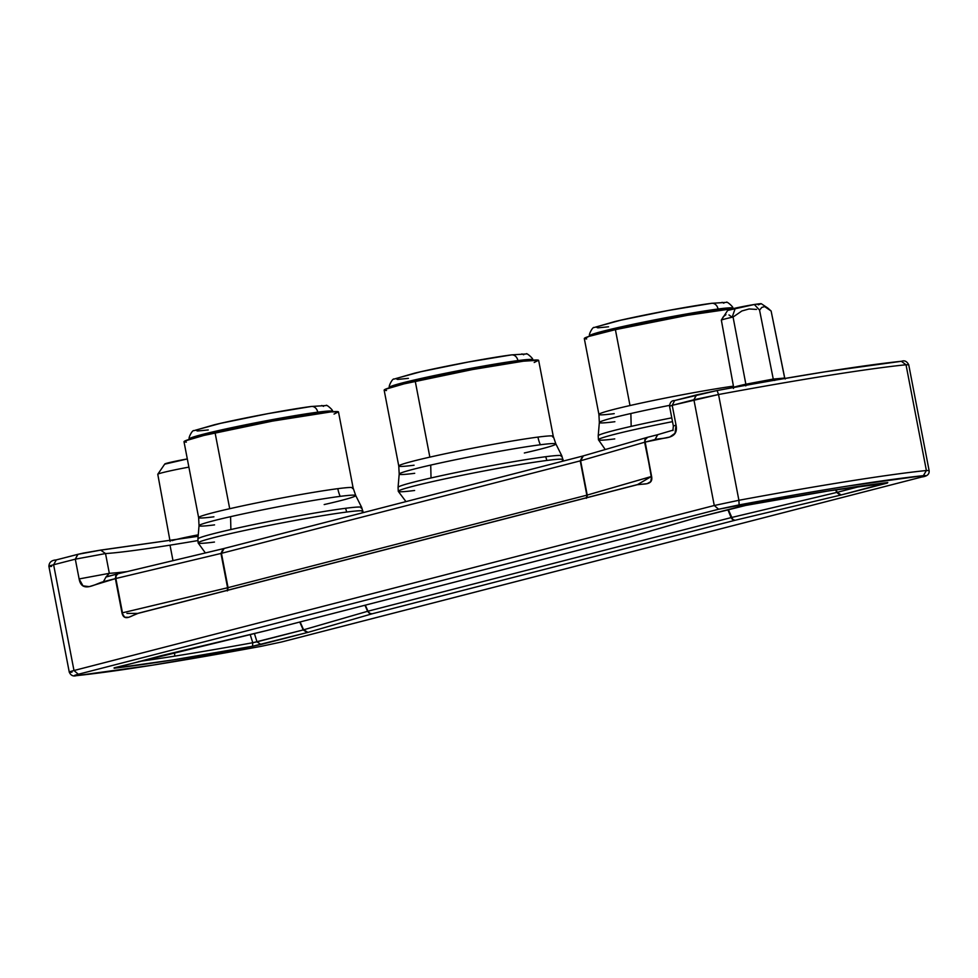 <?xml version="1.0" encoding="UTF-8"?>
<svg xmlns="http://www.w3.org/2000/svg" width="978" height="978" viewBox="0 0 978 978"><rect width="100%" height="100%" fill="white"/><g stroke="black" fill="none" stroke-linecap="round" stroke-linejoin="round"><path stroke-width="1.47" d="M361.09 508.059A83.387 3.765 169.1 0 0 345.466 508.303A14.462 11.663 82.6 0 1 346.628 512.044A83.925 3.79 169.1 0 0 259.879 527.289A83.925 3.79 169.1 0 0 198.864 542.24A83.925 3.79 -10.9 0 1 259.879 527.289A83.925 3.79 -10.9 0 1 346.628 512.044A14.462 11.663 -97.4 0 0 345.466 508.303A83.387 3.765 169.1 0 0 230.881 529.538A83.387 3.765 169.1 0 0 198.791 538.23M324.183 504.562A79.78 3.606 169.1 0 0 355.148 496.115M353.107 487.863L338.498 411.97A78.668 3.557 169.1 0 0 295.601 417.007A78.668 3.557 169.1 0 0 215.087 432.814L229.708 508.707A78.668 3.557 -10.9 0 1 337.813 488.67A78.668 3.557 -10.9 0 1 353.107 487.863L355.699 495.491A79.78 3.606 169.1 0 0 340.197 496.359A79.78 3.606 169.1 0 0 230.576 516.665L230.881 529.538A83.387 3.765 -10.9 0 1 345.466 508.303A83.387 3.765 -10.9 0 1 361.677 507.399L355.699 495.491A79.78 3.606 169.1 0 0 340.197 496.359A29.682 23.924 82.6 0 1 337.813 488.67A78.668 3.557 -10.9 0 1 352.422 488.499M190.111 438.291A72.751 3.289 -10.9 0 1 217.617 430.785A72.751 3.289 -10.9 0 1 317.74 412.178A7.017 5.611 -97.4 0 0 311.395 406.469A7.017 5.611 -97.4 0 0 310.943 406.542L268.241 413.584L220.466 423.364L195.612 430.137L197.446 431.005L208.241 429.941M561.25 456.469A83.387 3.765 169.1 0 0 545.614 456.726A14.462 11.663 82.6 0 1 546.788 460.467A83.925 3.79 169.1 0 0 460.027 475.711A83.925 3.79 169.1 0 0 399.012 490.663A83.925 3.79 -10.9 0 1 460.027 475.711A83.925 3.79 -10.9 0 1 546.788 460.467A14.462 11.663 -97.4 0 0 545.614 456.726A83.387 3.765 169.1 0 0 431.029 477.961A83.387 3.765 169.1 0 0 398.938 486.641M524.342 452.985A79.78 3.606 169.1 0 0 555.296 444.538A79.78 3.606 169.1 0 0 540.345 444.77A29.682 23.924 82.6 0 1 537.961 437.093A78.668 3.557 -10.9 0 1 552.582 436.921M390.259 386.701A72.751 3.289 -10.9 0 1 417.777 379.207A72.751 3.289 -10.9 0 1 517.9 360.601A7.017 5.611 -97.4 0 0 511.543 354.892A7.017 5.611 -97.4 0 0 511.091 354.965L468.389 362.007L420.626 371.774L395.772 378.559L397.594 379.427L408.388 378.364M672.509 421.652A83.925 3.79 169.1 0 0 599.159 439.073A83.925 3.79 -10.9 0 1 672.509 421.652M590.406 335.124A72.751 3.289 -10.9 0 1 617.925 327.618A72.751 3.289 -10.9 0 1 718.048 309.011A7.017 5.611 -97.4 0 0 711.703 303.302A7.017 5.611 -97.4 0 0 711.238 303.388L668.536 310.429L620.773 320.197L595.92 326.97L597.754 327.85L608.548 326.786M605.26 449.538L598.438 439.758L598.218 435.772A83.387 3.765 -10.9 0 1 631.177 426.384L630.871 413.511A79.78 3.606 169.1 0 1 669.478 405.381A79.78 3.606 169.1 0 0 630.871 413.511L631.177 426.384A83.387 3.765 -10.9 0 1 671.776 417.838A83.387 3.765 169.1 0 0 631.177 426.384A83.387 3.765 169.1 0 0 599.086 435.063M614.759 438.902A83.925 3.79 -10.9 0 1 599.159 439.073M414.611 490.479A83.925 3.79 -10.9 0 1 399.012 490.663M214.463 542.056A83.925 3.79 -10.9 0 1 198.864 542.24M346.628 512.044A83.925 3.79 -10.9 0 1 362.227 511.873A83.925 3.79 169.1 0 0 346.628 512.044M189.475 438.877C187.666 439.061 192.36 429.501 193.974 430.65L214.402 424.758C240.881 418.388 289.794 409.195 311.359 406.469A7.017 5.611 82.6 0 1 317.74 412.178A72.751 3.289 169.1 0 0 217.617 430.785L217.886 432.178L217.617 430.785A72.751 3.289 169.1 0 0 189.475 438.877L189.549 439.269M546.788 460.467A83.925 3.79 -10.9 0 1 562.374 460.296A83.925 3.79 169.1 0 0 546.788 460.467M561.824 455.821L555.859 443.902A79.78 3.606 169.1 0 0 540.345 444.77A79.78 3.606 169.1 0 0 430.723 465.088L431.029 477.961A83.387 3.765 -10.9 0 1 545.614 456.726A83.387 3.765 -10.9 0 1 561.824 455.821L563.316 461.054M414.073 465.222A78.668 3.557 -10.9 0 1 398.767 466.029A78.668 3.557 -10.9 0 1 429.855 457.129A78.668 3.557 -10.9 0 1 537.961 437.093A78.668 3.557 -10.9 0 1 553.267 436.286L538.646 360.393A78.668 3.557 169.1 0 0 495.748 365.417A78.668 3.557 169.1 0 0 415.247 381.237L429.855 457.129A78.668 3.557 -10.9 0 1 537.961 437.093A29.682 23.924 -97.4 0 0 540.345 444.77A79.78 3.606 169.1 0 0 430.723 465.088A79.78 3.606 169.1 0 0 400.026 473.401A79.78 3.606 169.1 0 0 414.709 473.303M511.543 354.892A7.017 5.611 82.6 0 1 517.9 360.601A72.751 3.289 169.1 0 0 417.777 379.207L418.046 380.601L417.777 379.207A72.751 3.289 169.1 0 0 389.623 387.3L389.709 387.691M614.221 413.645A78.668 3.557 -10.9 0 1 598.915 414.452A78.668 3.557 -10.9 0 1 630.003 405.54L615.394 329.647L687.412 315.307L733.61 308.535A78.668 3.557 169.1 0 0 615.394 329.647L630.003 405.54A78.668 3.557 -10.9 0 1 733.439 386.139M589.783 335.723C587.961 335.906 592.656 326.334 594.282 327.496L614.697 321.591C641.189 315.234 690.101 306.028 711.654 303.314A7.017 5.611 82.6 0 1 718.048 309.011A72.751 3.289 169.1 0 0 617.925 327.618L618.194 329.024L617.925 327.618A72.751 3.289 169.1 0 0 589.783 335.723L589.856 336.114M75.881 675.688L76.651 675.627C73.154 675.932 73.705 675.48 78.313 674.258L718.598 509.245L78.313 674.258L74.45 675.517L76.651 675.627C116.651 671.397 178.069 661.641 260.894 646.385L281.652 641.971L921.704 477.019L925.579 475.76L923.379 475.65C926.863 475.345 926.313 475.797 921.704 477.019L921.936 476.971C927.168 476.323 929.552 474.183 929.1 470.54L926.386 470.528L923.379 475.65L847.351 486.127L795.847 494.697L718.598 509.245L714.27 505.504L738.903 500.284L714.27 505.504L718.598 509.245L739.124 504.892L738.903 500.284L718.537 394.525L672.216 405.332L676.03 425.112L675.04 433.278L669.722 437.032L644.991 442.129L651.605 476.445L650.761 481.641L647.094 483.694L637.314 484.721L137.959 613.414L128.717 617.289L124.658 617.228L121.981 612.925L115.38 578.621L89.206 586.641L82.996 585.859L79.12 578.939L75.306 559.171L105.526 553.56A182.336 8.24 169.1 0 0 170.013 545.162L172.996 560.663L170.013 545.162A182.336 8.24 169.1 0 0 197.874 540.577A182.336 8.24 -10.9 0 1 170.013 545.162A182.336 8.24 -10.9 0 1 105.526 553.56L100.648 550.101L83.374 553.083L77.751 554.355L75.306 559.171L53.619 564.758C48.093 566.213 47.421 566.763 51.614 566.396L48.9 566.384L69.267 672.143C70.746 675.395 73.093 676.58 76.308 675.676L152.678 665.15L260.894 646.385L281.419 642.02L922.181 476.897M728.965 314.953L732.167 317.202L734.833 309.525M728.023 310.332L754.344 304.5L759.564 310.136L773.256 379.061L759.564 310.136L761.801 307.41L764.625 306.603L767.828 308.07L761.349 303.755A17.091 0.77 169.1 0 0 754.344 304.5L759.564 310.136L761.801 307.41L764.625 306.603L771.116 311.004L784.662 378.046L773.256 379.061L745.859 384.207L733.06 317.043A25.929 1.174 169.1 0 0 721.336 320.075L733.659 387.349A26.528 1.198 -10.9 0 1 745.859 384.207L733.06 317.043L741.886 310.967L749.075 308.962L756.532 309.415L749.075 308.962L741.886 310.967L733.06 317.043A25.929 1.174 -10.9 0 0 721.336 320.075L733.671 387.484M369.672 613.267L371.97 613.842L369.672 613.267L367.972 611.189L369.672 613.267L367.972 611.189L731.116 517.606L732.167 519.147L727.864 509.685L731.116 517.606L367.972 611.189L365.307 605.162L367.972 611.189L303.229 629.918L299.757 622.057L303.229 629.918L252.764 642.729A210.148 9.487 -10.9 0 1 174.72 656.128L174.585 652.522L174.72 656.128A210.148 9.487 -10.9 0 1 138.729 661.507A210.148 9.487 -10.9 0 0 174.72 656.128A210.148 9.487 -10.9 0 0 252.764 642.729L250.172 634.502L252.764 642.729L252.532 646.262L260.992 644.49L307.96 632.375L371.97 613.842L735.114 520.259L840.236 495.198L887.792 482.557C855.408 486.335 809.271 493.645 749.405 504.514L694.71 518.206L629.966 536.946L266.835 630.529L115.013 667.607M637.766 484.526L651.226 476.543L637.314 484.721C642.815 483.487 653.438 485.797 651.605 476.445L587.216 495.076L587.057 497.337L587.044 495.125L586.36 498.34L587.216 495.076L586.36 498.34L586.849 495.174L228.057 587.644L227.568 590.798L227.581 587.754L227.238 590.883L228.057 587.644L227.238 590.883L227.581 587.754L121.981 612.925C124.218 622.387 132.177 614.966 137.959 613.414L637.375 484.623L137.959 613.414L126.92 613.402M222.837 548.792L117.886 573.793L115.673 576.335L115.856 578.499L116.199 575.382L118.057 573.768L115.869 575.455L115.38 578.621L121.981 612.925L115.38 578.621L115.869 575.455L115.38 578.621L103.399 581.702L106.076 576.849L109.328 573.328L105.526 553.56L100.648 550.101L77.983 554.306L75.306 559.171L79.12 578.939L109.328 573.328L105.526 553.56L75.306 559.171L53.619 564.758L73.986 670.517C68.46 671.972 67.788 672.522 71.981 672.155C67.788 672.522 68.46 671.972 73.986 670.517L78.313 674.258L73.986 670.517L53.619 564.758L56.296 559.905L53.619 564.758C48.093 566.213 47.421 566.763 51.614 566.396M673.157 430.112L657.595 434.709L655.052 439.538L644.991 442.129L645.211 439.049L644.612 442.239L651.605 476.445L644.783 439.978L644.991 442.129L644.93 439.941L647.668 437.276L645.211 439.049L647.668 437.276L657.265 434.807M732.815 519.673L728.329 509.562L731.336 517.558L732.326 519.11L731.581 517.496L733.109 519.611L735.114 520.259L733.109 519.611M369.452 613.328L367.606 611.287L364.941 605.248L368.865 612.778L367.606 611.287L303.596 629.82L300.124 621.959L303.596 629.82L307.96 632.375L303.229 629.918L307.226 632.57L303.229 629.918L256.994 641.837L254.402 633.5L256.994 641.837L260.992 644.49L256.994 641.837L252.764 642.729L252.532 646.262L172.91 659.93L114.145 668.231C146.541 664.453 192.666 657.13 252.532 646.262L307.96 632.375L371.97 613.842L735.114 520.259L840.236 495.198L836.703 492.435L836.104 489.746L837.168 492.325L841.166 494.966L837.168 492.325L731.581 517.496L836.703 492.435L840.236 495.198L887.401 483.059L829.026 490.846L741.397 506.188M725.933 314.659L723.39 316.64L721.336 320.075L727.815 310.209A17.091 0.77 169.1 0 1 737.18 307.728A17.091 0.77 169.1 0 1 754.344 304.5L761.141 303.706L758.243 304.855M862.266 485.846L837.168 492.325L862.266 485.846M835.628 489.819L836.703 492.435L835.628 489.819M162.042 655.505L266.994 630.492L161.7 655.578L114.145 668.231L161.223 655.7M267.238 630.419L630.211 536.885L694.71 518.206L749.405 504.514C809.332 493.633 855.371 486.335 887.486 482.606L887.767 482.557M741.19 506.249L694.6 518.242M266.835 630.529L629.966 536.946M157.8 474.22A25.929 1.174 -10.9 0 1 188.888 467.129A25.929 1.174 169.1 0 0 157.776 474.281A25.929 1.174 -10.9 0 1 157.8 474.22L164.817 463.963A17.091 0.77 169.1 0 1 187.311 458.939L165.037 464.085M714.27 505.504L73.986 670.517L714.27 505.504L693.903 399.745L714.27 505.504M926.386 470.528L923.379 475.65C883.366 479.88 821.948 489.636 739.124 504.892L738.903 500.284A254.219 11.479 -10.9 0 1 926.386 470.528L906.019 364.77L908.733 364.782L929.1 470.54L926.386 470.528L906.019 364.77A254.219 11.479 169.1 0 0 718.537 394.525L738.903 500.284A254.219 11.479 -10.9 0 1 926.386 470.528M921.936 476.971L281.884 641.91M281.652 641.971L260.845 646.385M767.828 308.07L771.116 311.004L784.821 378.449M171.932 540.663A26.528 1.198 -10.9 0 1 198.265 534.832A26.528 1.198 -10.9 0 0 171.932 540.663M901.349 361.298L906.019 364.77L908.733 364.782C906.936 361.347 904.589 360.173 901.692 361.237L901.349 361.298C861.337 365.527 799.918 375.271 717.106 390.54L718.537 394.525A254.219 11.479 -10.9 0 1 906.019 364.77L901.349 361.298L825.322 371.762L773.83 380.344M901.692 361.237C861.508 365.491 799.98 375.259 717.131 390.528L696.348 394.941L693.903 399.745L718.537 394.525L717.106 390.54L696.58 394.892L693.903 399.745L672.216 405.332L674.661 400.528L672.216 405.332L676.03 425.112L673.353 426.041L672.901 430.54M785.236 378.999L784.662 378.046L773.256 379.061L774.747 380.466L773.256 379.061L745.859 384.207L745.798 385.894L745.859 384.207A26.528 1.198 -10.9 0 0 733.659 387.349L733.476 388.462M696.116 395.014L674.893 400.479M77.519 554.428L56.296 559.905M717.131 390.528L674.661 400.528C671.617 400.479 669.918 402.398 669.551 406.261L672.216 405.332L669.551 406.261L673.353 426.041L676.03 425.112C678.976 439.684 663.414 437.447 655.052 439.538L657.729 434.684L647.436 437.325L644.783 439.978L651.226 476.543L587.044 495.125L228.057 587.644L122.47 612.815L115.856 578.499L220.967 553.45L227.581 587.754L221.444 553.328L228.057 587.644L221.444 553.328L580.235 460.87L586.849 495.174L580.614 460.772L587.216 495.076L580.614 460.772L644.612 442.239L580.614 460.772L583.328 455.882L580.235 460.87L582.68 456.066L647.387 437.337M101.614 550.039L198.143 536.311L100.648 550.101M117.861 573.805L224.121 548.475L223.167 548.719L220.967 553.45L223.167 548.719M127.018 571.617A182.336 8.24 -10.9 0 1 109.328 573.328L79.12 578.939C81.822 593.597 94.976 583.903 103.399 581.702L106.076 576.849L117.592 573.89M117.825 573.817L106.137 576.996M118.057 573.768L115.869 575.455L115.856 578.499L220.967 553.45L223.889 548.524L582.68 456.066M582.448 456.127L224.121 548.475L221.444 553.328L580.235 460.87L582.912 456.017M109.328 573.328L106.076 576.849M723.867 303.192L722.045 302.324M711.654 303.314L726.507 302.373C726.055 300.588 734.49 307.679 732.656 308.204A72.751 3.289 169.1 0 0 718.048 309.011A72.751 3.289 -10.9 0 1 732.62 308.131M614.869 421.714A79.78 3.606 169.1 0 1 600.174 421.811A79.78 3.606 169.1 0 1 630.871 413.511A79.78 3.606 169.1 0 0 599.343 422.496L598.915 414.452L584.306 338.559A78.668 3.557 169.1 0 1 615.394 329.647L588.756 336.456L584.404 338.694L586.653 338.963M599.6 413.804A78.668 3.557 -10.9 0 1 630.003 405.54A78.668 3.557 -10.9 0 1 731.153 386.469M523.719 354.782L521.885 353.902M389.623 387.3C387.814 387.484 392.508 377.924 394.122 379.073L414.55 373.18C441.041 366.811 489.941 357.606 511.506 354.892L526.36 353.963C525.907 352.166 534.343 359.256 532.509 359.782A72.751 3.289 169.1 0 0 517.9 360.601A72.751 3.289 -10.9 0 1 532.472 359.708M534.196 362.483L538.548 360.246L523.34 361.2L472.557 369.537L404.048 383.865L384.953 389.427L384.244 390.271L386.506 390.54M399.452 465.394A78.668 3.557 -10.9 0 1 429.855 457.129L415.247 381.237A78.668 3.557 169.1 0 0 384.146 390.136L398.767 466.029L399.195 474.073A79.78 3.606 169.1 0 1 430.723 465.088L431.029 477.961A83.387 3.765 -10.9 0 0 398.07 487.35L398.278 491.347L405.968 501.604M323.571 406.359L321.738 405.491M311.359 406.469L326.212 405.54C325.76 403.743 334.195 410.833 332.361 411.371A72.751 3.289 169.1 0 0 317.74 412.178A72.751 3.289 -10.9 0 1 332.324 411.298M334.048 414.073L338.4 411.836L331.004 411.885L272.41 421.115L203.889 435.442L184.805 441.005L184.096 441.86L186.358 442.117M213.913 516.8A78.668 3.557 -10.9 0 1 198.62 517.606A78.668 3.557 -10.9 0 1 229.708 508.707L215.087 432.814A78.668 3.557 169.1 0 0 183.998 441.726L198.62 517.606L199.035 525.651A79.78 3.606 169.1 0 1 230.576 516.665A79.78 3.606 169.1 0 0 199.879 524.978A79.78 3.606 169.1 0 0 214.561 524.88M199.292 516.971A78.668 3.557 -10.9 0 1 229.708 508.707A78.668 3.557 -10.9 0 1 337.813 488.67A29.682 23.924 -97.4 0 0 340.197 496.359A79.78 3.606 169.1 0 0 230.576 516.665L230.881 529.538A83.387 3.765 -10.9 0 0 197.923 538.939L198.131 542.924L205.38 552.949M555.859 443.902L553.267 436.286M361.677 507.399L363.168 512.631M161.871 655.553L161.015 655.761M694.343 518.328L630.321 536.861M114.781 667.681L114.096 667.84M260.869 646.385C178.02 661.666 116.492 671.421 76.308 675.676M170.111 541.47L157.776 474.281M637.363 484.623L138.008 613.316M48.9 566.384C49.083 562.387 51.467 560.247 56.064 559.954L77.751 554.355L101.137 550.039M598.218 435.772L599.343 422.496M398.07 487.35L399.195 474.073M197.923 538.939L199.035 525.651"/></g></svg>
